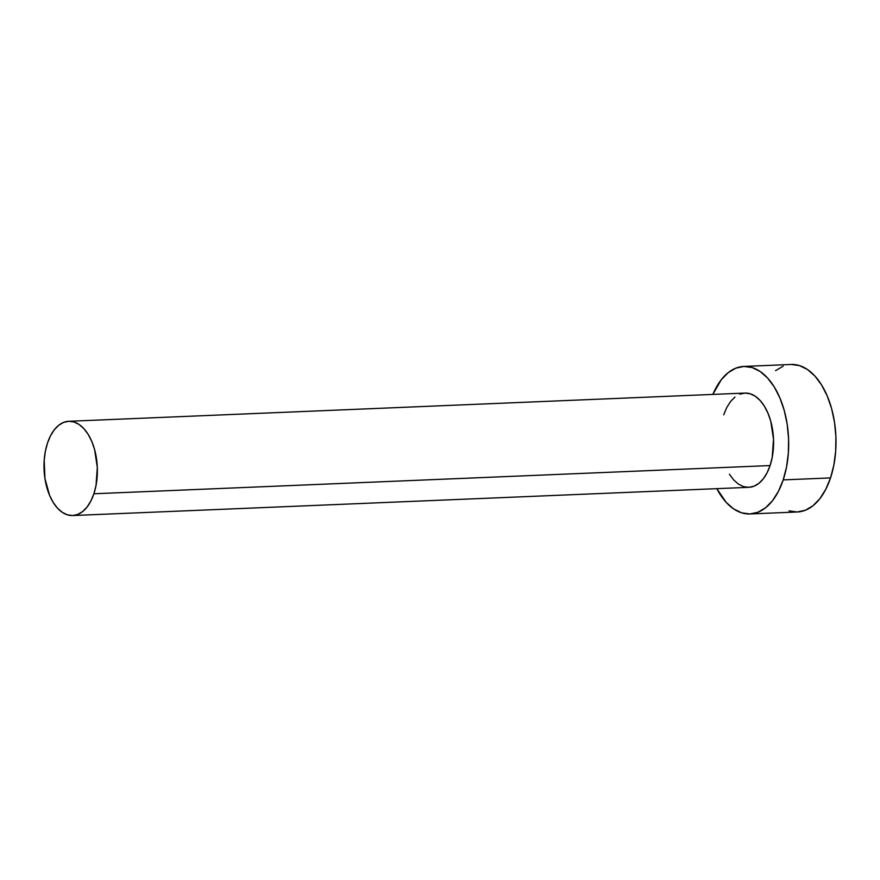 <?xml version="1.0" encoding="UTF-8"?>
<svg xmlns="http://www.w3.org/2000/svg" width="880" height="880" viewBox="0 0 880 880"><rect width="100%" height="100%" fill="white"/><g stroke="black" fill="none" stroke-linecap="round" stroke-linejoin="round"><path stroke-width="1.32" d="M72.655 515.537L748.858 487.322A47.168 26.642 -92.4 0 0 770.088 465.564L93.885 493.768A47.168 26.642 87.6 0 1 72.655 515.537A47.168 26.642 87.6 0 1 48.114 491.546A47.168 26.642 87.6 0 1 47.498 443.047A47.168 26.642 87.6 0 1 68.728 421.289A47.168 26.642 87.6 0 1 93.258 445.269A47.168 26.642 87.6 0 1 93.885 493.768L770.088 465.564L767.063 472.824L763.268 478.841L758.835 483.362L753.951 486.233L748.792 487.322L743.556 486.618L738.452 484.121L733.678 479.93L729.399 474.221M749.969 513.953L797.302 511.984A73.821 41.712 -92.4 0 0 830.533 477.917L783.2 479.897A73.821 41.712 87.6 0 1 749.969 513.953A73.821 41.712 87.6 0 1 716.804 488.664L726.209 502.392L733.689 508.937L741.675 512.842L749.859 513.964L757.933 512.248L765.589 507.76L772.519 500.676L778.459 491.26L783.2 479.897L830.533 477.917A73.821 41.712 -92.4 0 0 829.554 402.006A73.821 41.712 -92.4 0 0 791.153 364.463L743.82 366.443A73.821 41.712 87.6 0 1 782.221 403.986A73.821 41.712 87.6 0 1 783.2 479.897L786.533 467.005L788.348 453.079L788.568 438.658L787.193 424.292L784.267 410.542L779.9 397.936L774.268 386.947L767.58 378.015L760.1 371.459L752.114 367.554L743.93 366.443L735.845 368.159L728.2 372.647L721.27 379.731L712.866 394.416A73.821 41.712 87.6 0 1 743.82 366.443M723.701 414.843L726.726 407.572L730.521 401.566L734.954 397.045M739.838 394.174L744.997 393.074L750.233 393.789L755.326 396.286L760.111 400.466L764.379 406.175L767.976 413.193L770.77 421.256L773.52 439.208L772.222 457.325L770.088 465.564A47.168 26.642 -92.4 0 0 769.461 417.065A47.168 26.642 -92.4 0 0 744.931 393.074L68.728 421.289M789.008 510.873L797.192 511.984L805.266 510.268L812.922 505.78L819.852 498.696L825.792 489.291L830.533 477.917L833.866 465.025L835.681 451.099L835.901 436.678L834.526 422.323L831.6 408.573L827.233 395.956L821.601 384.978L814.913 376.035L807.433 369.49L799.447 365.585L791.263 364.463M783.189 366.179L775.533 370.667M93.885 493.768L96.019 485.529L97.317 467.423L94.567 449.46L91.773 441.408L88.176 434.39L83.908 428.681L79.123 424.49L74.019 421.993L68.794 421.289L63.635 422.378L58.751 425.249L54.318 429.77L50.523 435.787L47.498 443.047L45.364 451.286L44.198 460.185L44.946 478.577L49.599 495.418L53.196 502.436L57.475 508.145L62.249 512.325L67.353 514.822L72.589 515.537L77.748 514.437L82.632 511.566L87.054 507.045L90.86 501.039L93.885 493.768"/></g></svg>
